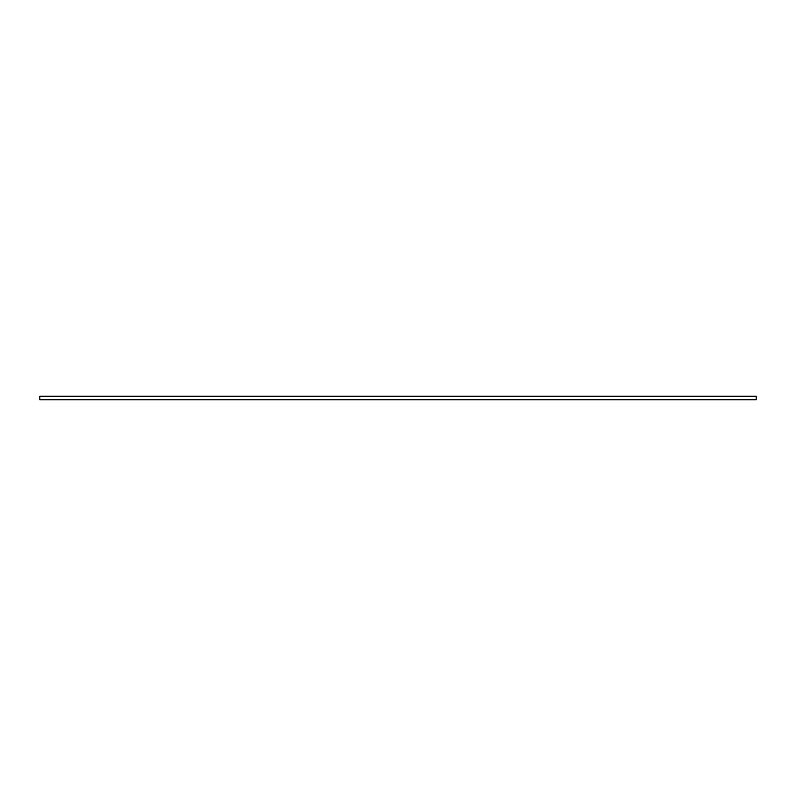 <?xml version="1.0" encoding="UTF-8"?>
<svg xmlns="http://www.w3.org/2000/svg" width="796" height="796" viewBox="0 0 796 796"><rect width="100%" height="100%" fill="white"/><g stroke="black" fill="none" stroke-linecap="round" stroke-linejoin="round"><path stroke-width="1.19" d="M756.2 399.731L39.8 399.731L39.8 396.269L756.2 396.269L756.2 399.731"/></g></svg>
